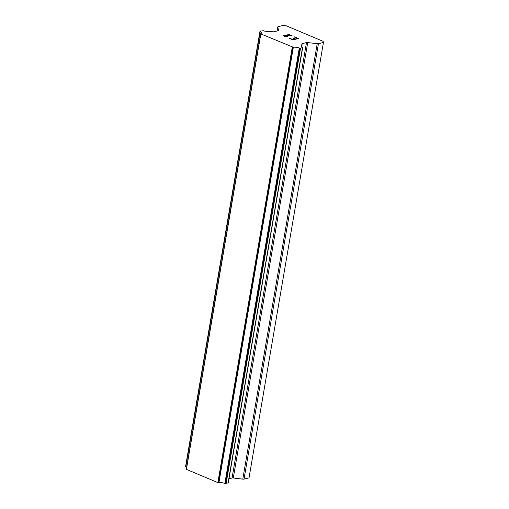 <?xml version="1.0" encoding="UTF-8"?>
<svg xmlns="http://www.w3.org/2000/svg" width="509" height="509" viewBox="0 0 509 509"><rect width="100%" height="100%" fill="white"/><g stroke="black" fill="none" stroke-linecap="round" stroke-linejoin="round"><path stroke-width="0.76" d="M292.86 39.594L295.074 39.047L292.86 39.607L289.392 38.15L292.86 39.594M295.074 39.047L293.203 38.264M293.553 38.162L295.443 38.958L293.547 38.175M295.443 38.958L297.644 38.423L295.436 38.97M297.65 38.41L294.202 36.96M298.446 38.519L294.552 36.877L298.465 38.512L292.942 39.874L289.048 38.232M287.706 36.75L285.015 36.533L283.335 35.649L283.481 35.172L283.271 35.452M283.481 35.172L284.028 35.038L283.481 35.185M284.028 35.038L284.881 35.045L284.028 35.051M284.881 35.045L286.872 35.185L284.881 35.057M286.872 35.185L290.938 35.585L286.872 35.204M290.938 35.585L287.273 34.039M292.211 35.891L287.617 33.957L292.255 35.897L284.455 35.242L283.774 35.605L284.13 35.916L287.273 36.553L286.185 36.635L283.774 35.605M307.722 42.565A1.864 0.598 -170.3 0 0 306.482 42.591L302.2 43.647A1.864 0.598 -170.3 0 0 301.786 43.933A1.864 0.598 -170.3 0 0 301.792 44.029L301.862 45.161A5.128 1.635 -170.3 0 0 301.163 45.81A5.128 1.635 -170.3 0 0 302.461 47.216L302.492 47.623L300.533 48.107L299.298 47.986A5.128 1.635 -170.3 0 0 293.337 47.267L260.831 33.925L260.812 33.569A5.128 1.635 -170.3 0 0 261.505 32.92A5.128 1.635 -170.3 0 0 260.22 31.526L260.182 31.106L263.357 30.744A5.128 1.635 -170.3 0 0 269.337 31.463L272.716 31.781A1.864 0.598 -170.3 0 0 273.957 31.755L278.232 30.693A1.864 0.598 -170.3 0 0 278.646 30.413A1.864 0.598 -170.3 0 0 278.639 30.317L277.698 27.066A1.864 0.598 -170.3 0 1 277.691 26.971A1.864 0.598 -170.3 0 1 278.105 26.684L283.099 25.45L286.338 25.838L315.122 37.959L323.132 41.337L323.45 42.444L318.456 43.679A1.864 0.598 -170.3 0 1 317.215 43.71L307.722 42.565L233.294 477.996L242.78 479.141A1.864 0.598 9.7 0 0 244.027 479.109L249.022 477.875L323.45 42.444M228.974 478.784L232.053 478.021A1.864 0.598 -170.3 0 1 233.294 477.996M186.383 468.999L186.402 469.355L217.852 482.602L218.908 482.697A5.128 1.635 -170.3 0 1 224.87 483.416L228.274 482.907L302.683 47.522M185.569 466.638L185.785 466.957A5.128 1.635 -170.3 0 1 186.587 467.472M260.786 33.772L186.358 469.209M260.831 33.925L186.402 469.355M292.287 47.172L217.852 482.602M292.713 47.222L218.285 482.653M293.337 47.267L218.908 482.697M301.862 45.161L301.608 46.656M277.698 27.066L277.023 30.992M185.556 466.753L259.984 31.316L185.55 466.728M260.22 31.526L185.785 466.957M299.298 47.986L224.87 483.416M299.858 48.113L225.43 483.544M299.916 48.12L225.487 483.55M300.533 48.107L226.104 483.537M302.492 47.623L228.064 483.054M302.2 43.647L302.009 44.767M306.482 42.591L232.053 478.021M317.215 43.71L242.78 479.141M318.456 43.679L244.027 479.109M277.691 26.971L276.998 30.998M259.978 31.253L185.55 466.683M260.742 33.658L186.313 469.088M302.702 47.477L228.274 482.907M302.085 45.015L301.78 46.796"/></g></svg>
